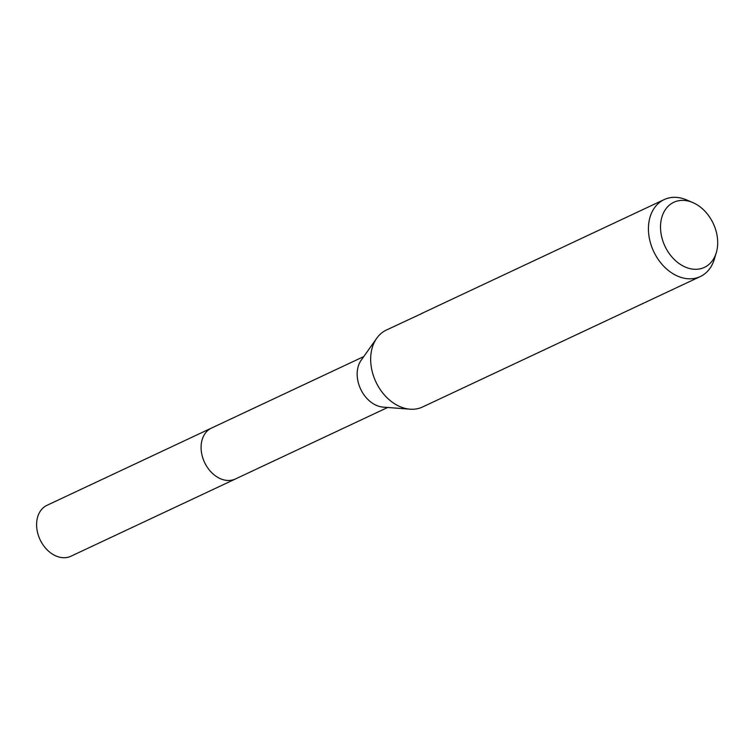 <?xml version="1.0" encoding="UTF-8"?>
<svg xmlns="http://www.w3.org/2000/svg" width="754" height="754" viewBox="0 0 754 754"><rect width="100%" height="100%" fill="white"/><g stroke="black" fill="none" stroke-linecap="round" stroke-linejoin="round"><path stroke-width="1.13" d="M235.823 478.79A28.134 20.867 -115.2 0 1 235.399 478.988A28.124 20.867 -115.2 0 1 231.648 480.194A28.124 20.867 -115.2 0 1 203.514 459.968A28.124 20.867 -115.2 0 1 211.488 428.074A28.134 20.867 -115.2 0 1 211.912 427.876M716.3 252.637A35.966 26.692 -115.2 0 1 699.599 268.942A35.966 26.692 -115.2 0 1 662.512 239.885A35.966 26.692 -115.2 0 1 678.609 200.734A35.966 26.692 -115.2 0 1 692.775 202.553A35.966 26.692 -115.2 0 1 716.3 252.637L714.368 259.103A42.516 31.545 -115.2 0 1 700.296 276.558L422.532 407A42.516 31.545 -115.2 0 1 416.858 408.828A42.516 31.545 -115.2 0 1 410.053 409.186A42.516 31.545 -115.2 0 1 375.907 381.929A42.516 31.545 -115.2 0 1 376.736 338.244A42.516 31.545 -115.2 0 1 386.387 330.035L423.051 312.929M700.296 276.558A42.516 31.545 -115.2 0 1 694.623 278.386A42.516 31.545 -115.2 0 1 652.097 247.802A42.516 31.545 -115.2 0 1 664.151 199.593A42.516 31.545 -115.2 0 1 669.825 197.765A42.516 31.545 -115.2 0 1 686.564 199.904L692.775 202.553M664.151 199.593L436.17 306.661A42.516 31.545 64.8 0 0 434.945 307.283L421.863 313.381M410.053 409.186L383.221 407.132A28.124 20.867 -115.2 0 1 360.638 389.102A28.124 20.867 -115.2 0 1 361.185 360.205L376.736 338.244M211.488 428.065A28.134 20.867 -115.2 0 0 202.647 457.471A28.134 20.867 -115.2 0 0 235.399 478.988L70.914 556.235A28.134 20.867 -115.2 0 1 38.162 534.718A28.134 20.867 -115.2 0 1 47.002 505.312L363.758 356.567M235.399 478.988L387.669 407.471"/></g></svg>
